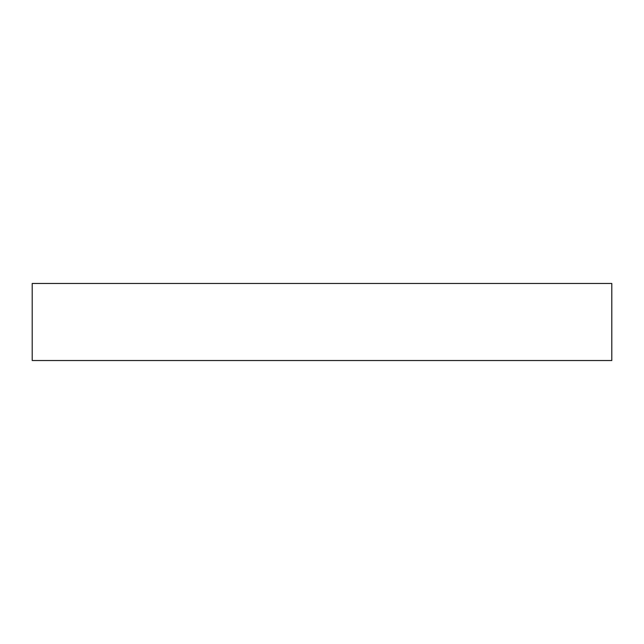 <?xml version="1.0" encoding="UTF-8"?>
<svg xmlns="http://www.w3.org/2000/svg" width="644" height="644" viewBox="0 0 644 644"><rect width="100%" height="100%" fill="white"/><g stroke="black" fill="none" stroke-linecap="round" stroke-linejoin="round"><path stroke-width="0.97" d="M32.2 283.473L32.2 360.527L611.8 360.527L611.8 283.473L32.2 283.473L611.8 283.473L611.8 360.527L32.2 360.527L32.2 283.473"/></g></svg>
